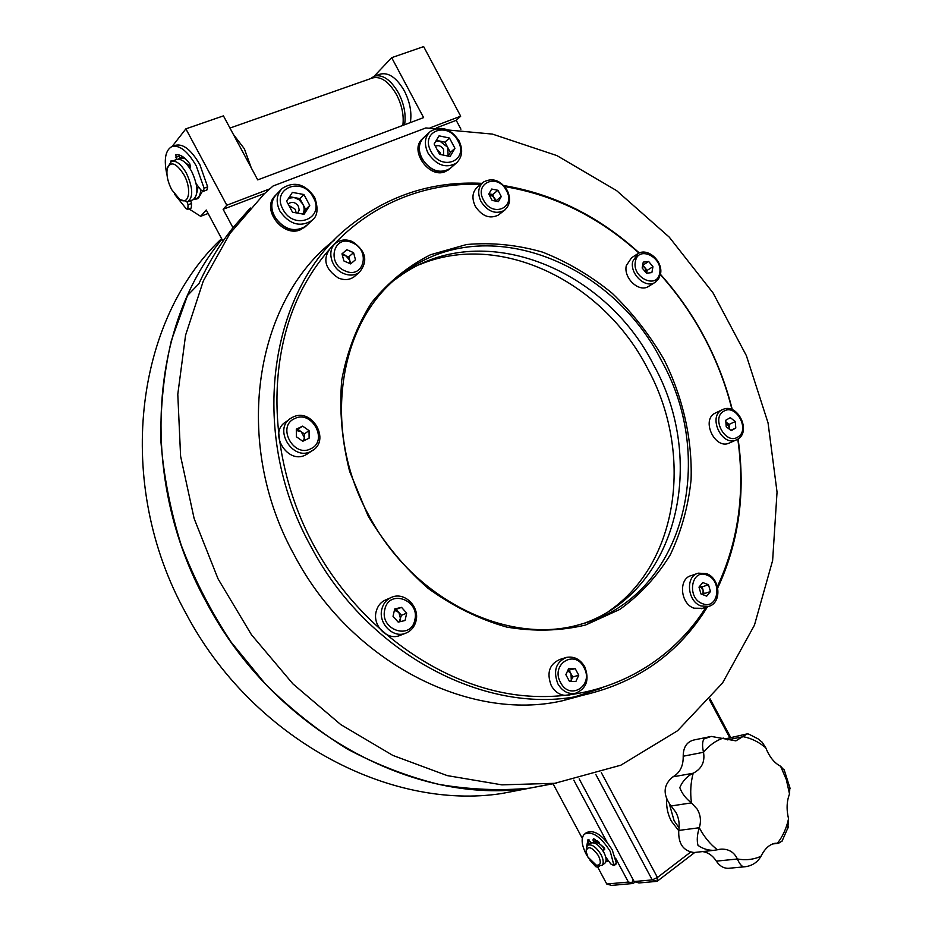 <?xml version="1.0" encoding="UTF-8"?>
<svg xmlns="http://www.w3.org/2000/svg" width="932" height="932" viewBox="0 0 932 932"><rect width="100%" height="100%" fill="white"/><g stroke="black" fill="none" stroke-linecap="round" stroke-linejoin="round"><path stroke-width="1.4" d="M185.258 158.65L180.132 158.289M190.606 166.595L184.653 162.145M192.703 199.914L192.982 199.809C198.598 195.184 198.155 185.713 191.654 171.395C186.412 162.343 181.425 158.37 176.684 159.5L171.721 161.259M180.295 199.681L187.845 201.731C193.425 197.118 192.959 187.635 186.435 173.282C181.192 164.207 176.206 160.234 171.476 161.352L167.644 167.306M183.942 174.785C176.206 162.75 170.649 160.735 167.236 168.715C166.222 174.82 167.713 181.81 171.698 189.674L179.655 199.297C188.975 206.089 192.109 189.289 183.942 174.785M196.827 192.912L198.225 186.482M194.532 198.749L196.699 198.423C199.157 197.304 200.485 194.404 200.683 189.72M587.917 857.056L586.112 851.475C587.766 845.336 591.902 846.78 598.519 855.809C601.466 862.543 600.697 865.642 596.2 865.106L587.917 857.056M586.123 850.275L587.311 845.417C591.424 843.635 596.002 846.699 601.035 854.621C603.54 859.63 603.878 863.195 602.049 865.304L598.041 865.712M587.766 845.091L590.201 843.332C594.313 841.538 598.892 844.59 603.924 852.5C606.417 857.51 606.755 861.063 604.915 863.172L604.46 863.51M595.513 842.493C598.472 842.598 601.478 844.823 604.53 849.192L604.833 849.04M595.886 840.804L599.462 842.435M608.165 860.376L605.707 862.018M606.907 858.675L606.103 859.747M370.563 78.638L374.21 76.226C382.644 74.094 390.753 79.698 398.547 93.037C404.185 104.209 406.189 114.787 404.57 124.748M374.652 76.075L380.035 74.187C388.481 72.044 396.601 77.624 404.372 90.928C409.987 102.077 411.967 112.632 410.325 122.593M251.267 167.853L244.359 148.77L233.35 134.383M784.488 770.519L780.573 766.209C774.445 763.168 769.494 757.029 765.743 747.779L762.178 742.233L758.112 738.89L748.734 734.09L747.219 733.88L735.896 740.858L711.267 736.42L703.975 738.901C702.285 741.627 702.122 746.078 703.509 752.275L703.52 752.334C705.116 761.898 701.679 768.865 693.187 773.222L693.14 773.245C687.094 776.193 682.643 780.981 679.801 787.598C681.898 793.435 685.777 798.526 691.439 802.871L697.253 809.209C700.619 815.034 701.307 821.197 699.303 827.698L699.291 827.744C697.136 834.536 696.705 840.419 698.01 845.406C703.101 848.912 708.495 850.543 714.192 850.299L721.275 849.134C728.836 848.959 734.195 852.232 737.363 858.966L737.375 859.013C739.682 864.22 741.954 866.818 744.214 866.83L745.647 866.667C752.473 865.63 757.565 862.193 760.92 856.357L760.943 856.31C765.032 848.237 770.018 843.868 775.89 843.215L778.511 843.309L782.298 840.827M695.225 852.396L694.049 852.524C683.249 851.021 678.147 843.658 678.764 830.435C679.812 824.098 678.869 818.063 675.921 812.343L671.075 805.982C662.594 794.518 663.188 784.814 672.869 776.857C679.952 772.838 683.401 765.964 683.203 756.225C683.261 747.173 686.849 741.756 693.956 739.985L709.555 736.769M787.785 828.606L788.542 818.774C786.352 809.547 786.678 801.287 789.521 793.994L789.847 787.202M725.049 738.948L746.602 734.008M729.476 868.216L728.37 868.321C723.558 868.356 719.551 865.956 716.347 861.133C712.724 855.576 708.122 852.396 702.518 851.58M737.363 858.966C745.612 860.492 753.464 859.607 760.943 856.31M773.106 843.74L777.428 843.262C782.787 836.365 786.503 828.198 788.542 818.774M789.521 793.994L786.328 779.583L780.573 766.209M765.743 747.779C758.823 741.954 751.343 738.261 743.293 736.699M723.255 738.074C715.625 740.707 709.054 745.46 703.52 752.334M693.187 773.222C690.647 782.682 690.076 792.573 691.474 802.895M699.303 827.698C704.021 836.75 710.056 844.112 717.407 849.774M449.131 169.275L445.414 171.558C429.186 179.259 408.682 150.005 422.511 138.786L422.697 138.6M450.913 167.795L446.708 170.521C430.433 178.245 409.835 148.922 423.652 137.61M305.475 226.558L300.593 229.691C282.967 238.01 260.925 209.013 275.045 195.93M307.304 224.868L301.77 228.678C284.015 237.043 261.857 207.789 276.128 194.683M588.838 858.605L586.205 854.271C581.475 844.811 580.869 838.089 584.399 834.105C592.123 830.738 600.732 836.493 610.227 851.382L614.013 865.607L610.868 864.022L605.753 857.114M585.238 833.499L586.414 832.649C594.15 829.27 602.759 835.025 612.254 849.902L616.332 863.16L615.901 864.209M598.193 865.758L597.983 867.331L595.734 866.655L589.793 859.956M591.261 842.738L588.022 839.487L586.717 846.163M588.989 839.697L588.686 844.427M595.432 839.604L595.618 842.423M602.759 850.543L604.67 849.588L604.297 847.782L593.498 838.777L592.973 839.942L593.975 842.866M602.736 850.508L604.53 849.192M167.038 175.193C163.636 159.78 165.255 150.238 171.907 146.557C179.62 144.751 187.74 151.217 196.268 165.966L204.085 188.206L203.339 191.316L200.846 189.93L196.209 183.825M172.292 146.417L175.496 145.299C183.231 143.481 191.351 149.947 199.867 164.673L207.661 186.878L206.846 190.012M187.052 201.976L188.089 204.76L187.821 209.281L186.295 208.85L174.703 194.415M172.14 161.108L171.15 160.665L170.638 161.784M178.909 154.887L180.587 159.605M189.872 168.377L190.512 166.933L189.767 163.776C184.676 157.042 180.027 154.071 175.799 154.84L176.544 159.547M190.594 200.706L191.608 203.444L191.27 207.987M440.848 154.595L440.125 152.522L437.026 149.411M443.597 155.166L443.585 149.411C441.197 145.881 438.459 144.844 435.361 146.301M444.937 142.153L450.389 152.405L448.175 156.098L447.663 147.279L439.764 141.07L444.937 142.153L449.469 138.041L439.077 135.839L434.137 143.994L439.648 154.351L450.074 156.494L454.956 148.328L449.469 138.041M429.268 132.391L424.211 137.121C418.585 142.631 417.851 149.831 422.01 158.72C430.351 170.836 439.671 174.133 449.97 168.622L451.006 167.713M436.339 140.359L439.764 141.07L435.838 141.186M450.389 152.405L454.956 148.328M296.131 212.857L295.316 209.374L288.885 205.413M297.658 213.125L299.195 210.05L298.403 206.298C295.549 202.302 292.357 201.37 288.838 203.514L288.221 204.19M302.725 214.034L302.842 213.859C304.578 210.888 304.543 207.615 302.76 204.026L299.102 199.774L294.116 197.549L299.859 198.598L303.914 194.52L292.38 192.388L286.637 201.219L292.52 212.216L304.1 214.278L309.75 205.436L303.914 194.52M280.94 189.709L276.804 194.019C271.037 200.1 270.28 207.615 274.509 216.562C283.899 229.726 294.419 232.884 306.08 226.045L307.385 224.787M309.75 205.436L305.661 209.455L299.859 198.598M289.572 196.71L294.116 197.549L288.617 198.178M305.661 209.455L302.725 214.045M495.183 201.009L492.69 194.52L497.933 190.279L491.688 189.045L488.787 194.101L492.143 200.415L498.399 201.627L501.276 196.559L497.933 190.279M482.543 182.812L477.732 186.808C472.338 191.596 471.522 198.085 475.285 206.275C482.042 216.306 489.743 219.23 498.399 215.047L499.354 214.29M488.962 193.786L492.69 194.52M501.276 196.559L496.022 200.776L494.356 197.642L488.939 193.833M637.045 254.203L631.523 257.803L626.292 265.655C623.345 277.946 638.758 292.59 648.229 286.613L649.103 286.066M648.649 261.484L652.959 266.703L651.876 272.575L646.482 273.239L642.16 267.997L643.255 262.113L648.649 261.484L642.847 265.189L647.134 270.385L652.959 266.703M642.544 265.9L644.991 267.787L646.61 273.216L647.134 270.385M721.962 409.882L714.949 413.237C701.015 420.111 714.867 449.585 729.034 443.178L729.977 442.758M735.301 421.544L735.791 428.033L731.259 430.666L726.214 426.774L725.737 420.262L730.28 417.653L735.301 421.544L729.069 424.421L729.43 429.244M730.804 430.316L735.791 428.033M729.069 424.421L725.865 421.94M729.243 429.116L729.313 427.648L725.865 422.021M697.194 573.553L691.346 575.58C678.251 578.446 680.22 603.761 693.967 608.188L702.448 608.328M710.452 591.552L706.701 596.154L700.969 593.952L699 587.125L702.775 582.535L708.495 584.748L710.452 591.552L704.103 593.637L703.159 594.791M704.103 593.637L702.146 586.869L699.92 586.007M702.146 586.869L708.495 584.748M702.949 594.709L703.124 590.259L699.885 586.042M570.733 681.339L572.749 676.97L570.99 673.696L567.728 670.644M564.967 657.864L559.934 659.425C549.309 664.097 546.432 672.881 551.325 685.766C555.705 693.058 561.483 696.192 568.66 695.179L570.209 694.748M575.848 681.56L569.405 681.292L565.864 674.663L568.788 668.349L575.219 668.64L578.737 675.234L575.848 681.56M567.856 670.353L575.219 668.64M570.547 681.339L571.304 680.115L570.99 673.696L569.242 670.423M572.749 676.97L578.737 675.234M400.003 621.702L400.609 618.999L398.884 612.464L394.411 610.25M390.159 597.96L386.442 599.602C381.118 601.676 377.681 605.695 376.132 611.648C372.369 625.29 386.687 640.331 399.012 635.81L401.063 635.007M398.209 622.122L393.024 616.332L394.714 608.946L401.552 607.373L406.702 613.139L405.036 620.514L398.209 622.122M394.469 610.017L401.552 607.373M396.321 609.598L401.447 615.33L406.702 613.139M399.071 621.912L401.447 615.33M303.529 440.894L304.391 437.656L301.187 431.679L296.318 430.491M289.339 419.388L286.042 421.812C267.635 432.099 287.371 465.068 305.778 454.863L308.457 453.173M296.364 436.747L296.306 429.174L302.655 426.134L309.051 430.631L309.121 438.18L302.784 441.255L296.364 436.747M302.655 426.134L296.318 430.246M297.995 429.442L304.356 433.916L309.051 430.631M304.356 433.916L304.415 440.463M349.803 263.535L349.768 260.331L345.469 255.345L342.114 253.877L346.832 249.694L341.986 253.842L343.896 260.96L350.653 263.907L355.476 259.748L353.566 252.654L346.832 249.694M334.681 244.172L330.709 247.761C322.262 258.851 324.849 268.952 338.456 278.062C344.316 280.392 349.488 280.008 353.997 276.886L355.243 275.837M353.566 252.654L348.813 256.813L342.254 254.832M348.813 256.813L350.712 263.849M666.648 799.551C666.252 807.194 667.813 814.382 671.343 821.127L678.717 830.668M669.432 804.211L674.116 820.731L679.102 827.884M609.015 611.124C679.51 562.613 693.478 452.043 647.46 368.28C603.237 281.872 500.414 230.647 419.633 264.595M731.993 409.544C725.783 384.671 716.626 360.789 704.51 337.885C692.313 314.946 677.611 293.871 660.392 274.66M638.968 253.096C599.159 217.051 554.4 194.893 504.713 186.621M481.157 184.361C408.635 181.437 338.165 219.416 301.712 290.26C265.515 361.045 268.684 461.305 313.362 544.544C358.109 627.679 439.694 685.579 518.39 695.109C597.272 704.429 667.766 667.999 705.967 607.221M707.539 606.72C679.078 653.064 637.709 682.527 583.432 695.109C489.37 716.988 368.024 655.697 310.659 545.989C246.63 430.631 270.035 286.194 351.364 224.659C389.984 194.741 433.497 180.959 481.902 183.336M503.769 185.561C553.981 193.984 599.148 216.445 639.282 252.968M660.462 274.346C677.715 293.638 692.464 314.783 704.697 337.792C716.848 360.777 726.051 384.73 732.296 409.672M663.91 359.333C682.935 397.428 692.406 439.042 691.078 479.794C688.235 506.577 681.292 531.601 670.248 554.866C656.932 576.605 640.109 594.791 619.78 609.435L585.552 625.023C560.423 631.011 534.164 631.698 506.775 627.096C479.363 619.326 453.162 606.441 428.184 588.418C404.605 567.739 384.532 543.496 367.977 515.687L349.628 471.406C341.858 440.498 339.225 410.068 341.729 380.128C347.147 351.282 357.107 325.454 371.6 302.632C388.295 282.128 407.936 266.156 430.526 254.739L466.617 244.51C491.933 242.297 517.272 244.848 542.634 252.153C567.483 261.974 590.667 275.686 612.207 293.277C632.374 312.744 649.604 334.763 663.91 359.333M368.792 515.279C412.864 599.94 508.266 645.946 580.193 624.405C682.97 598.064 717.99 461.037 661.452 360.649C612.056 262.381 487.226 212.065 405.956 271.2C339.889 314.934 319.583 426.635 368.792 515.279M395.972 278.971L399.42 276.454C480.318 217.54 604.565 267.309 653.623 364.913C707.027 460.385 678.275 589.816 584.294 623.217M334.728 239.769C254.739 300.85 231.695 442.351 294.267 555.041C350.444 662.442 469.786 722.323 562.742 700.701L601.198 688.34M436.549 127.824L456.214 120.321L460.921 129.164M430.106 127.847L460.688 116.197L456.214 120.321M172.14 146.464L185.876 128.861L223.435 115.871L257.71 179.888L423.606 117.607L391.673 57.668L423.652 46.6L460.688 116.197M222.981 241.19L206.252 210.015L200.648 216.317L208.116 213.475M200.648 216.317L188.916 208.873M180.109 158.23L182.357 156.413M202.407 191.281L198.772 197.631L196.967 198.959L194.042 199.192M185.876 128.861L226.814 205.226L223.121 209.292L232.988 227.699L250.312 208.022M223.121 209.292L264.758 193.402M226.814 205.226L269.721 188.893M374.14 76.261L391.673 57.668M273.064 186.004L264.106 194.007L229.913 233.524L203.293 281.033L185.573 335.205L177.791 394.294L180.598 456.202L194.136 518.542L218.053 578.842L251.43 634.692L292.904 683.867L340.716 724.56L392.861 755.421L447.267 775.61L501.882 784.849L554.796 783.311L620.863 765.184L677.529 730.77L722.521 683.028L754.442 625.186L772.628 560.505L777.043 492.096L768.05 422.895L746.381 355.651L713.038 292.916L669.258 237.136L616.588 190.617L556.893 155.586L492.422 134.091L425.854 127.94L273.064 186.004M221.944 239.256C149.446 326.212 138.437 479.211 206.263 602.014C274.194 731.131 415.124 805.819 529.586 788.169L556.8 783.043L529.586 788.169C500.03 790.93 469.775 789.66 438.809 784.348C407.762 776.671 377.285 764.904 347.356 749.048C318.127 730.944 290.807 709.264 265.387 684.006L231.113 642.101C210.947 611.625 194.334 579.343 181.262 545.278C170.428 510.643 163.613 475.786 160.852 440.72C160.421 406.002 163.927 372.59 171.383 340.506L187.542 295.444L198.877 283.794C208.255 263.22 219.637 244.522 232.988 227.699M738.086 438.984C745.751 492.48 738.971 542.133 717.733 587.952M717.395 586.519C738.447 541.224 745.239 492.108 737.794 439.17M694.794 852.442L657.083 881.346L638.921 882.965L634.133 881.544L652.237 879.901L595.804 774.422M710.102 698.849L730.572 737.247M601.338 772.64L657.433 877.49L690.53 852.174M729.593 737.445L709.438 699.629M579.18 778.896L634.133 881.544M652.237 879.901L657.083 881.346L657.433 877.49L652.237 879.901M529.958 788.111L501.684 793.528C389.273 810.875 251.826 738.517 185.911 613.291C113.692 483.265 135 319.897 221.595 238.627M229.959 128.057L372.346 78.008C380.757 75.876 388.842 81.48 396.624 94.808C402.018 105.456 404.092 115.65 402.834 125.401M635.251 881.87L633.143 883.478L611.462 885.4L606.755 884.014L628.378 882.068L615.574 858.151M607.419 861.331L608.258 860.492M597.878 841.153L595.793 840.536M553.13 783.917L582.279 838.322M597.866 867.412L606.755 884.014M606.86 841.887L573.774 780.096M628.378 882.068L631.861 882.674L633.294 879.971M631.861 882.674L633.143 883.478M691.439 802.871L671.075 805.982M743.317 736.676L727.379 739.868M703.509 752.275L683.203 756.225M693.14 773.245L672.869 776.857M699.291 827.744L678.764 830.435M737.375 859.013L716.347 861.133M593.731 841.864L595.746 840.396M592.973 839.942L594.22 839.033M614.328 864.651L616.332 863.16M170.777 161.178L171.803 160.817M177.697 159.232L180.156 158.358M175.659 157.415L179.247 156.145M204.085 188.206L207.661 186.878M188.089 204.76L191.608 203.444M428.079 153.174C423.897 144.239 424.619 136.992 430.269 131.459C441.057 125.354 450.622 128.453 458.987 140.744C463.297 149.854 462.354 157.333 456.179 163.193C445.846 168.715 436.479 165.372 428.079 153.174M457.985 140.93C448.036 120.566 419.598 131.319 431.015 151.462C441.302 172.047 469.402 160.712 457.985 140.93M457.274 162.226L449.97 168.622M279.903 211.098C275.639 202.081 276.396 194.52 282.186 188.415C294.279 180.855 305.09 183.79 314.597 197.211C318.627 208.698 317.649 216.515 311.649 220.698C299.929 227.548 289.351 224.356 279.903 211.098M313.327 197.444C302.784 175.833 270.758 187.949 282.955 209.304C293.883 231.148 325.536 218.391 313.327 197.444M313.036 219.358L306.08 226.045M481.04 201.592C477.266 193.355 478.069 186.843 483.475 182.031C492.527 177.406 500.449 180.179 507.229 190.349C511.097 198.702 510.107 205.39 504.259 210.446C495.579 214.64 487.844 211.692 481.04 201.592M506.425 190.559C497.781 172.898 473.677 182.754 483.557 200.159C492.434 217.983 516.293 207.685 506.425 190.559M505.284 209.642L498.399 215.047M632.677 261.519L637.919 253.632C647.938 247.19 663.293 261.566 660.52 274.031L658.516 279.099L654.707 282.606C645.212 288.605 629.741 273.868 632.677 261.519M659.67 273.064C663.234 257.104 637.931 245 635.379 261.601C631.745 277.771 657.351 289.701 659.67 273.064M655.65 282.023L648.229 286.613M721.799 409.975L722.906 409.439C737.678 402.577 751.821 431.656 737.538 439.322L735.977 440.09C721.764 446.51 707.831 416.86 721.799 409.975M737.666 437.143C750.528 430.421 736.187 403.381 723.873 411.152C710.801 417.734 725.376 445.181 737.666 437.143M737.422 439.391L729.034 443.178M708.367 606.452L701.004 605.94C687.199 601.478 685.195 576.023 698.324 573.157L706.549 573.634C720.448 578.353 722.172 603.505 708.367 606.452L701.307 608.689M702.483 603.656C718.339 610.378 722.883 580.589 706.98 575.126C691.206 568.147 686.336 598.169 702.483 603.656M575.324 693.35C568.112 694.363 562.299 691.206 557.895 683.878C552.979 670.912 555.845 662.081 566.516 657.386C574.147 656.105 580.217 659.227 584.725 666.753C589.7 679.812 586.566 688.678 575.324 693.35L568.66 695.179M560.575 682.539C569.965 701.353 594.313 685.276 583.933 667.44C574.811 648.777 550.183 664.376 560.575 682.539M407.086 632.618L404.849 633.515C392.465 638.047 378.077 622.902 381.84 609.178C383.39 603.179 386.85 599.136 392.186 597.062C404.919 591.902 419.715 606.895 416.056 620.805C414.46 627.189 410.732 631.418 404.849 633.515L399.012 635.81M384.811 609.47C379.371 629.892 411.059 640.727 414.822 619.955C420.134 599.847 388.912 588.721 384.811 609.47M313.828 449.562L311.008 451.356C292.508 461.596 272.657 428.405 291.145 418.072L292.695 417.221M294.629 418.608C276.443 426.297 293.557 458.171 310.81 448.758C328.681 440.883 311.882 409.544 294.629 418.608M343.698 273.554C331.093 268.637 326.328 249.939 335.893 243.066C340.716 239.536 346.203 239.035 352.366 241.563C366.066 250.883 368.373 261.17 359.298 272.4C354.777 275.523 349.582 275.907 343.698 273.554M352.389 242.786C333.877 233.757 325.979 263.348 345.073 270.909C363.701 279.67 371.157 250.289 352.389 242.786M180.33 157.962L183.161 156.949M183.383 157.112L180.691 158.067M192.982 199.809L187.845 201.731M198.749 197.654L196.699 198.423M602.049 865.304L604.915 863.172M596.2 865.106L598.239 865.781M694.049 852.524L714.192 850.299M719.457 849.343L721.275 849.134M728.37 868.321L744.214 866.83M774.702 843.343L775.89 843.215M772.442 843.984L778.511 843.309M744.365 866.83L745.647 866.667M781.855 841.573L788.367 826.789M790.08 788.379L784.15 769.75M448.117 170.078L449.434 169.041M304.228 227.629L305.416 226.604M594.663 843.111L595.723 842.342M614.013 865.607L616.017 864.115M597.983 867.331L599.707 866.049M203.339 191.316L206.904 189.988M187.821 209.281L191.328 207.964M291.145 418.072L292.753 417.187M306.605 454.42L311.836 450.913C331.128 440.848 312.115 407.133 292.799 417.163M353.997 276.886L359.298 272.4M501.684 793.528L554.796 783.311M399.42 276.454L405.956 271.2M562.742 700.701L583.432 695.109"/></g></svg>
